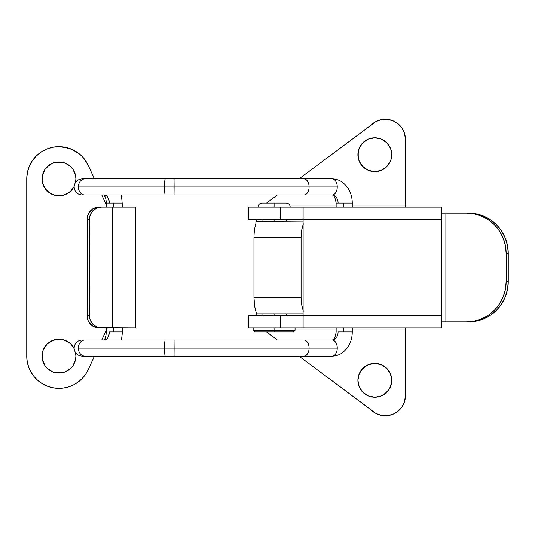 <?xml version="1.0" encoding="UTF-8"?>
<svg xmlns="http://www.w3.org/2000/svg" width="535" height="535" viewBox="0 0 535 535"><rect width="100%" height="100%" fill="white"/><g stroke="black" fill="none" stroke-linecap="round" stroke-linejoin="round"><path stroke-width="0.8" d="M336.14 327.928L336.14 331.961C335.351 337.338 333.974 340.026 331.994 340.013A8.058 6.106 90 0 0 338.093 331.961L343.604 331.961L343.604 327.928L343.604 331.961L352.257 331.961L338.093 331.961A8.058 6.106 -90 0 1 331.994 340.013L82.156 340.013C77.267 340.494 74.586 343.176 74.097 348.071C74.586 352.966 77.267 355.655 82.156 356.129L84.998 356.129A8.058 6.634 -90 0 1 78.357 348.071A8.058 6.634 90 0 0 84.998 356.129L174.042 356.129L174.116 348.071L164.606 348.071A8.058 0.595 90 0 0 165.208 356.129A8.058 0.595 -90 0 1 164.606 348.071L78.357 348.071A8.058 6.634 -90 0 1 84.998 340.013A8.058 6.634 90 0 0 78.357 348.071L164.606 348.071A8.058 0.595 -90 0 1 165.208 340.013A8.058 0.595 90 0 0 164.606 348.071L174.116 348.071L174.042 340.013L174.116 348.071L309.083 348.071A8.058 5.256 -90 0 0 303.82 340.013A8.058 5.256 90 0 1 309.083 348.071L337.251 348.071A8.058 5.256 90 0 1 331.994 356.129A8.058 5.256 -90 0 0 337.251 348.071A8.058 5.256 -90 0 0 331.994 340.013A8.058 5.256 90 0 1 337.251 348.071L174.116 348.071L174.042 356.129L173.975 348.071M113.815 203.039L122.468 203.039L113.815 203.039L113.815 207.072L113.815 203.039L109.314 203.039L113.815 203.039M104.218 194.987A8.058 5.096 -90 0 1 109.314 203.039L106.358 203.039L109.314 203.039A8.058 5.096 90 0 0 104.218 194.987M121.472 340.013L122.468 331.961L109.314 331.961A8.058 5.096 -90 0 1 104.218 340.013A8.058 5.096 90 0 0 109.314 331.961L122.468 331.961L122.468 327.928M336.14 207.072L336.14 203.039L343.604 203.039L336.14 203.039C335.204 197.468 333.827 194.78 331.994 194.987A8.058 6.106 -90 0 1 338.093 203.039A8.058 6.106 90 0 0 331.994 194.987A8.058 5.256 -90 0 0 337.251 186.929A8.058 5.256 90 0 1 331.994 194.987L174.042 194.987L174.116 186.929L337.251 186.929A8.058 5.256 -90 0 0 331.994 178.871A8.058 5.256 90 0 1 337.251 186.929L309.083 186.929A8.058 5.256 -90 0 0 303.82 178.871A8.058 5.256 90 0 1 309.083 186.929A8.058 5.256 90 0 1 303.82 194.987A8.058 5.256 -90 0 0 309.083 186.929L164.606 186.929A8.058 0.595 90 0 0 165.208 194.987A8.058 0.595 -90 0 1 164.606 186.929L78.357 186.929A8.058 6.634 -90 0 1 84.998 178.871A8.058 6.634 90 0 0 78.357 186.929L164.606 186.929A8.058 0.595 -90 0 1 165.208 178.871A8.058 0.595 90 0 0 164.606 186.929L174.116 186.929L174.042 178.871L174.042 194.987L173.975 186.929M343.604 203.039L352.257 203.039L343.604 203.039L343.604 207.072L343.604 203.039M113.815 327.928L113.815 331.961L113.815 327.928M78.357 186.929A8.058 6.634 90 0 0 84.998 194.987A8.058 6.634 -90 0 1 78.357 186.929M352.257 327.928L352.257 331.961C352.244 336.963 351.047 341.571 348.659 345.784L346.486 348.934L343.095 352.237C339.778 354.785 336.074 356.083 331.994 356.129L303.82 356.129A8.058 5.256 -90 0 0 309.083 348.071A8.058 5.256 90 0 1 303.82 356.129L174.042 356.129M359.186 373.825L357.895 380.305L359.186 386.778L360.75 389.701L362.85 392.269L368.341 395.933L374.821 397.224A16.919 16.919 0 0 1 357.895 380.305A16.919 16.919 0 0 1 374.821 363.379L368.341 364.669L362.85 368.341L359.186 373.825L357.895 380.305L359.186 386.778L362.85 392.269L368.341 395.933L374.821 397.224L381.294 395.933L386.785 392.269L390.45 386.778L391.74 380.305L390.45 373.825L386.785 368.341L381.294 364.669L374.821 363.379L371.517 363.706M371.517 171.294L374.821 171.621A16.919 16.919 0 0 1 357.895 154.702A16.919 16.919 0 0 1 374.821 137.776L368.341 139.067L362.85 142.731L359.186 148.222L358.223 151.398L358.223 157.999L359.186 161.175L362.85 166.666L368.341 170.331L374.821 171.621L381.294 170.331L386.785 166.666L390.45 161.175L391.413 157.999L391.413 151.398L390.45 148.222L386.785 142.731L381.294 139.067L374.821 137.776L368.341 139.067L362.85 142.731L360.75 145.299M405.436 395.612L405.436 327.928L405.436 329.941L352.257 329.941L405.436 329.941L405.436 395.612L404.56 401.484L402.012 406.841L398.013 411.228L392.911 414.257L387.139 415.668L381.214 415.334L375.644 413.294L299.018 356.129L370.909 409.71A20.143 20.143 0 0 0 405.436 395.612L404.56 401.484L402.012 406.841L398.013 411.228M295.052 329.941L336.14 329.941L295.052 329.941M392.911 414.257L387.139 415.668M277.397 340.013L266.584 331.961L277.397 340.013M378.118 363.706L374.821 363.379A16.919 16.919 0 0 1 391.74 380.305A16.919 16.919 0 0 1 374.821 397.224L381.294 395.933M384.217 394.369L388.885 389.701M391.413 377.001L390.45 373.825M388.885 370.902L384.217 366.234M365.418 366.234L360.75 370.902M375.644 121.706L381.214 119.666L387.139 119.332L392.911 120.743L398.013 123.772L402.012 128.159L404.56 133.516L405.436 139.388L405.436 205.059L352.257 205.059L405.436 205.059L405.436 207.072L405.436 139.388A20.143 20.143 0 0 0 370.909 125.29L375.644 121.706L381.214 119.666L387.139 119.332L392.911 120.743L398.013 123.772L402.012 128.159M336.14 205.059L289.676 205.059L336.14 205.059M266.584 203.039L277.397 194.987L266.584 203.039M299.018 178.871L370.909 125.29L299.018 178.871M388.885 145.299L386.785 142.731L381.294 139.067L374.821 137.776A16.919 16.919 0 0 1 391.74 154.702A16.919 16.919 0 0 1 374.821 171.621L378.118 171.294M384.217 168.766L388.885 164.098M391.413 151.398L390.45 148.222M359.186 148.222L357.895 154.702L359.186 161.175L362.85 166.666L365.418 168.766M303.111 310.534L301.486 303.88L301.091 297.714L253.964 297.714A56.402 56.402 0 0 1 253.958 297.132L253.958 237.868A56.402 56.402 0 0 1 253.964 237.286L301.091 237.286L301.091 297.714L253.964 297.714L254.774 306.675L256.486 313.831L303.111 313.831L256.486 313.831L254.774 306.675L253.964 297.714A56.402 56.402 0 0 1 253.958 297.132L253.958 237.868A56.402 56.402 0 0 1 253.964 237.286L301.091 237.286L301.486 231.12L303.111 224.466M254.506 304.963L254.379 303.987M254.392 304.101L254.145 301.747M255.135 308.595L254.787 306.742M253.985 298.838L254.058 300.503M253.964 297.714L254.005 299.386M254.005 235.614L253.985 236.176M254.379 231.013L254.058 234.511M256.599 220.815L256.94 219.778L256.392 221.483L303.111 221.169L256.486 221.169L256.94 219.765M254.787 228.251L255.135 226.405M254.392 230.893L254.506 230.03M256.599 314.179L256.486 313.831M254.085 234.116L253.964 237.286L254.085 234.116M254.774 228.311L254.366 231.087L254.774 228.311M255.717 223.891L255.248 225.89L255.723 223.877M303.365 223.884L301.954 228.331L301.091 237.286L301.091 297.714L301.954 306.669L303.365 311.116M254.145 233.26L253.964 237.286M255.242 225.897L254.814 228.084M256.118 312.58L256.392 313.517M254.821 306.936L255.242 309.096M441.696 327.928L441.696 315.844L303.111 315.844L303.111 327.928L248.32 327.928L248.32 315.844L441.696 315.844L441.696 219.156L248.32 219.156L248.32 207.072L303.111 207.072L303.111 327.928L441.696 327.928L280.547 327.928L280.547 315.844L303.111 315.844L303.111 219.156L441.696 219.156L441.696 207.072L303.111 207.072L441.696 207.072L441.696 213.111L445.889 213.111L445.889 321.889L441.696 321.889L445.889 321.889L445.889 213.111L466.48 213.111L474.217 213.886L481.66 216.18L488.522 219.905L494.534 224.914L499.463 231.02L503.134 237.981L505.388 245.538L506.15 253.403L508.25 253.403L507.488 245.538L505.227 237.981L501.562 231.02L496.627 224.914L490.615 219.905L483.76 216.18L476.317 213.886L468.573 213.111A40.285 39.677 -90 0 1 508.25 253.403L508.25 281.597L508.25 253.403L506.15 253.403L506.15 281.597L506.15 253.403A40.285 39.677 90 0 0 466.48 213.111L441.696 213.111L441.696 327.928M280.547 219.156L280.547 207.072L303.111 207.072L303.111 219.156L280.547 219.156L280.547 207.072L248.32 207.072L248.32 219.156L280.547 219.156M280.547 327.928L280.547 315.844L248.32 315.844L248.32 327.928L280.547 327.928M468.573 321.889L476.317 321.114L483.76 318.82L490.615 315.095L496.627 310.086L501.562 303.98L505.227 297.019L507.488 289.462L508.25 281.597L506.15 281.597L505.388 289.462L503.134 297.019L499.463 303.98L494.534 310.086L488.522 315.095L481.66 318.82L474.217 321.114L466.48 321.889L445.889 321.889L468.573 321.889A40.285 39.677 -90 0 0 508.25 281.597L506.15 281.597A40.285 39.677 90 0 1 466.48 321.889L468.573 321.889M285.957 203.039L274.101 203.039L274.101 207.072L274.101 203.039L262.016 203.039C259.582 203.293 258.238 204.631 257.99 207.072M274.101 330.349L253.155 330.349L274.101 330.349L274.101 327.928L274.101 330.349L295.052 330.349L274.101 330.349L274.101 331.961L274.101 330.349M254.767 331.961L274.101 331.961L254.767 331.961L253.155 330.349L253.155 327.928M274.101 315.844L274.101 313.831L274.101 315.844M274.101 221.169L274.101 219.156L274.101 221.169M293.441 331.961L274.101 331.961L293.441 331.961L295.052 330.349L295.052 327.928M290.217 207.072C289.97 204.631 288.626 203.293 286.185 203.039L262.25 203.039M70.941 190.834L68.38 192.941L70.941 190.834L74.111 186.441A16.919 16.919 0 0 1 42.058 178.871A16.919 16.919 0 0 1 58.977 161.951A16.919 16.919 0 0 1 75.542 182.321L75.896 178.871L75.575 175.567L73.048 169.468L70.941 166.907L73.048 169.468M73.048 365.532L70.941 368.093L73.048 365.532L75.575 359.433L75.896 356.129L75.542 352.679A16.919 16.919 0 0 1 58.977 373.049A16.919 16.919 0 0 1 42.058 356.129A16.919 16.919 0 0 1 74.111 348.559L70.941 344.165L68.38 342.059L70.941 344.165M26.75 178.871A32.227 32.227 0 0 1 88.288 165.462L83.326 157.751L80.076 154.501L72.359 149.553L63.565 146.971L58.977 146.643L52.691 147.259L46.645 149.098L41.075 152.074L36.193 156.08L32.18 160.968L29.204 166.539L27.372 172.584L26.75 178.871L26.75 356.129L27.211 361.566L28.582 366.849L30.829 371.825L33.879 376.346L37.651 380.291L42.038 383.548L46.906 386.009L52.116 387.621L57.526 388.33L62.983 388.109L68.319 386.979L73.389 384.959L78.05 382.11L82.156 378.526L85.607 374.293L88.288 369.538A32.227 32.227 0 0 1 26.75 356.129L26.75 178.871M88.288 369.538L94.421 356.129L88.288 369.538L85.607 374.293L82.156 378.526M101.79 340.013L106.358 330.041L101.79 340.013M106.358 204.958L101.79 194.987L106.358 204.958M88.288 165.462L94.421 178.871L88.288 165.462L83.326 157.751M68.38 370.2L70.941 368.093L65.457 371.765L62.281 372.728L55.68 372.728L52.504 371.765L47.013 368.093L44.913 365.532L42.385 359.433L42.385 352.832L43.348 349.656L47.013 344.165L52.504 340.501L58.977 339.21L62.281 339.538L68.38 342.059L62.281 339.538M58.977 161.951L65.457 163.235L70.941 166.907L65.457 163.235L62.281 162.272L55.68 162.272L58.977 161.951M68.38 192.941L62.281 195.469L55.68 195.469L49.581 192.941L44.913 188.273L42.385 182.174L42.385 175.567L44.913 169.468L47.013 166.907L52.504 163.235L55.68 162.272L52.504 163.235M52.691 147.259L46.645 149.098L41.075 152.074L36.193 156.08L32.18 160.968L29.204 166.539L27.372 172.584M30.829 371.825L33.879 376.346M42.038 383.548L46.906 386.009L52.116 387.621L57.526 388.33M68.052 147.948L58.977 146.643M65.457 371.765L58.977 373.049L52.504 371.765L47.013 368.093L44.913 365.532M47.013 344.165L49.581 342.059M55.68 195.469L52.504 194.506L47.013 190.834M44.913 169.468L49.581 164.8M135.415 207.072L101.362 207.072A12.084 11.857 -90 0 0 89.505 219.156L87.178 219.156A12.084 11.857 90 0 1 99.042 207.072L101.362 207.072L96.728 207.306L92.448 209.105L89.178 212.442L87.406 216.802L87.178 315.844L87.178 219.156L89.505 219.156L89.505 315.844L87.178 315.844L88.081 320.472L89.178 322.558L92.448 325.895L96.728 327.701L135.522 327.928L135.522 207.072L112.745 207.072L112.745 327.928L101.362 327.928L96.828 327.012L92.976 324.391L90.408 320.472L89.733 318.205L89.505 219.156L89.733 216.802L91.505 212.442L92.976 210.609L96.828 207.988L101.362 207.072L112.745 207.072L112.745 327.928L135.415 327.928M99.042 327.928L101.362 327.928A12.084 11.857 -90 0 1 89.505 315.844L87.178 315.844A12.084 11.857 90 0 0 99.042 327.928M122.468 207.072L121.472 194.987M174.042 194.987L82.156 194.987C77.267 194.513 74.586 191.824 74.097 186.929C74.586 182.034 77.267 179.345 82.156 178.871L331.994 178.871C336.1 178.917 339.819 180.228 343.149 182.809L346.406 185.979L348.599 189.116C351.027 193.349 352.244 197.997 352.257 203.039L352.257 207.072M103.683 340.12C103.676 339.297 105.576 340.795 106.358 331.961L106.358 327.928M103.683 194.88L104.465 195.723C104.994 197.208 105.729 196.044 106.358 203.039L106.358 207.072M262.016 315.844L262.016 313.831M262.016 221.169L262.016 219.156M286.185 315.844L286.185 313.831M286.185 221.169L286.185 219.156"/></g></svg>
